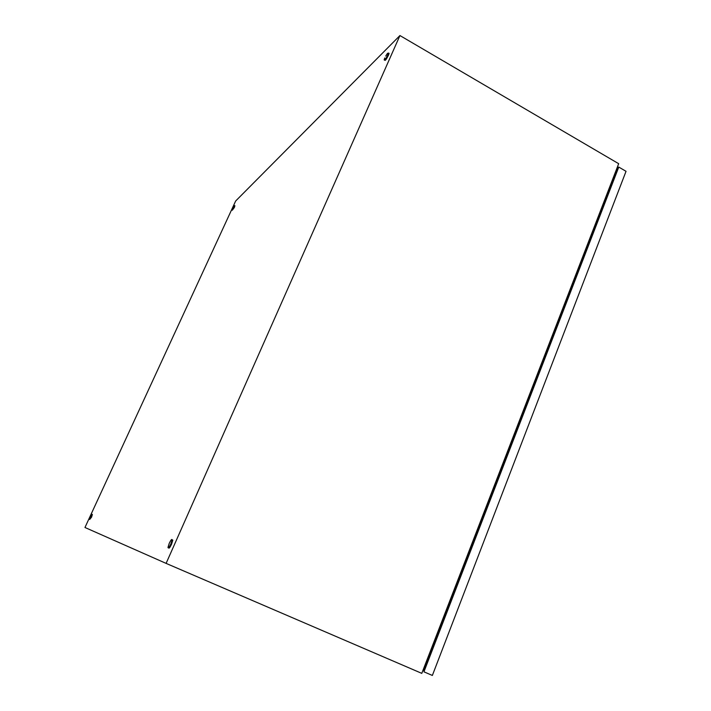 <?xml version="1.0" encoding="UTF-8"?>
<svg xmlns="http://www.w3.org/2000/svg" width="711" height="711" viewBox="0 0 711 711"><rect width="100%" height="100%" fill="white"/><g stroke="black" fill="none" stroke-linecap="round" stroke-linejoin="round"><path stroke-width="1.07" d="M166.107 563.388L84.965 527.491L235.652 201.017L399.938 35.55L166.107 563.388L421.792 673.361L618.677 163.699L399.938 35.55M612.162 182.985L611.176 183.118M427.444 658.742L428.333 659.097L427.631 658.262M90.395 516.684L92.066 514.329L89.568 519.412M92.377 514.462L91.559 517.164L89.684 519.465M385.726 56.08L387.451 53.396L388.49 53.041L387.842 54.925C385.762 59.022 384.535 60.657 384.162 59.813L384.811 57.929M388.624 53.121L389.095 53.396L388.446 55.271C386.366 59.368 385.14 61.004 384.758 60.159L384.624 60.088M169.262 543.311C170.907 539.925 171.858 538.769 172.124 539.845L170.862 543.924C169.209 547.346 168.24 548.528 167.974 547.461L169.236 543.373M172.195 539.871L172.817 540.147L171.564 544.226C169.902 547.648 168.942 548.83 168.667 547.763L168.596 547.728M232.986 207.674L234.612 205.577L232.142 210.172M234.888 205.719L234.39 207.47L232.266 210.243M613.575 176.888L614.722 176.364M423.934 671.824L432.359 675.45L423.934 671.824L618.774 167.067L617.068 167.867M432.359 675.45L626.035 171.315L618.774 167.067M616.73 168.729L617.877 168.187L423.898 670.58L423.009 670.206M90.386 516.71L89.906 518.186M388.49 53.041L389.095 53.396M172.124 539.845L172.817 540.147M232.737 208.234L232.435 209.247"/></g></svg>
